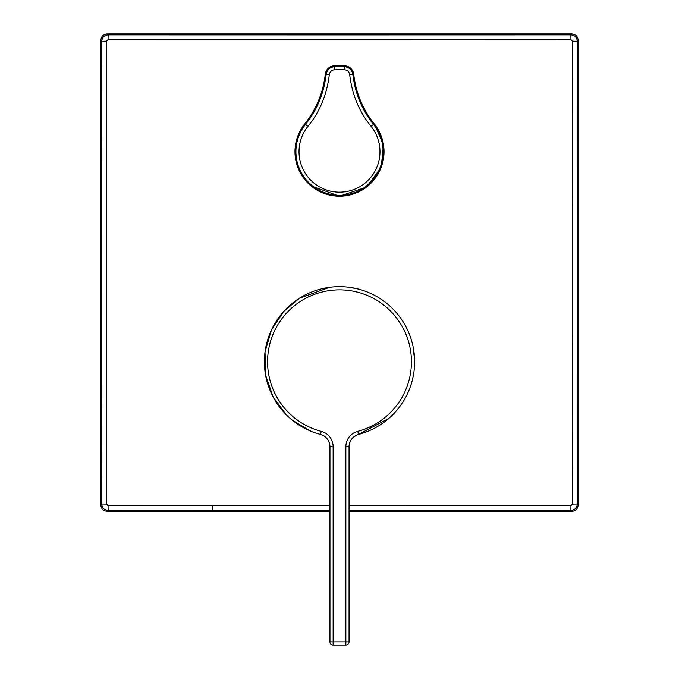 <?xml version="1.0" encoding="UTF-8"?>
<svg xmlns="http://www.w3.org/2000/svg" width="679" height="679" viewBox="0 0 679 679"><rect width="100%" height="100%" fill="white"/><g stroke="black" fill="none" stroke-linecap="round" stroke-linejoin="round"><path stroke-width="1.02" d="M329.315 74.58L325.258 74.266A95.518 95.518 0 0 1 304.778 123.799L304.778 123.799A44.534 44.534 0 0 0 309.174 184.289A44.534 44.534 0 0 0 369.826 184.289A44.534 44.534 0 0 0 374.222 123.799A95.518 95.518 0 0 1 353.742 74.266L353.742 74.266A9.523 9.523 0 0 0 344.278 65.77L334.722 65.77A9.523 9.523 0 0 0 325.258 74.266L325.258 74.266A95.518 95.518 0 0 1 304.778 123.799L305.508 124.384C316.974 110.142 323.866 93.473 326.175 74.359C327.074 69.631 329.926 67.068 334.722 66.678A1903.161 33.212 -0 0 0 339.5 66.678A1903.161 33.212 -0 0 0 344.278 66.678C349.074 67.068 351.926 69.631 352.825 74.359L349.685 74.58C349.108 71.592 347.308 69.971 344.278 69.725A1906.343 33.271 180 0 1 339.5 69.725A1906.343 33.271 180 0 1 334.722 69.725C331.683 69.979 329.884 71.592 329.315 74.58C326.871 94.687 319.741 111.942 307.935 126.336A40.485 40.485 0 0 0 339.5 192.165A40.485 40.485 0 0 0 371.065 126.336C359.191 111.772 352.062 94.517 349.685 74.58M349.048 505.634A20356.997 532.888 0 0 1 570.946 505.668L572.533 504.081A20356.997 532.888 -90 0 1 572.533 41.19L570.946 39.603A20362.955 532.99 180 0 1 466.796 39.628L108.054 39.603L108.114 34.884L107.18 33.95L571.82 33.95C575.682 34.332 577.804 36.454 578.185 40.316L578.185 504.955C577.804 508.817 575.682 510.939 571.82 511.321L349.048 511.321L571.82 511.321L570.886 510.387C574.799 510.065 576.921 507.943 577.252 504.022L578.185 504.955L578.185 40.316L577.252 41.249C576.929 37.328 574.807 35.215 570.886 34.884L571.82 33.95L107.18 33.95C103.318 34.332 101.196 36.454 100.815 40.316L100.815 504.955L100.815 40.316L101.748 41.249A20352.439 532.769 90 0 1 101.748 504.022C102.071 507.934 104.193 510.056 108.114 510.387A20352.236 532.76 -0 0 1 212.238 510.362A20352.354 532.76 0 0 1 329.952 510.353M108.054 39.603L106.467 41.19L106.467 504.081L101.748 504.022L100.815 504.955C101.196 508.817 103.318 510.939 107.18 511.321L108.114 510.387L108.054 505.668A20362.718 533.057 0 0 1 212.204 505.643A20356.997 532.888 0 0 1 329.952 505.634M333.525 286.877L330.775 287.149M329.646 287.285L299.507 298.174L283.771 311.389L271.447 329.943L265.014 352.053L265.599 375.232L273.085 396.859L286.114 414.606L273.085 396.859L265.599 375.232L265.014 352.053L271.447 329.943L283.771 311.389L299.507 298.174L329.646 287.285L331.776 287.039M345.679 286.894L348.76 287.209M349.982 441.961L349.048 446.74L349.048 641.867A3.183 3.183 0 0 1 345.866 645.05L333.134 645.05A3.183 3.183 0 0 1 329.952 641.867L329.952 446.74C329.629 440.637 326.463 436.529 320.446 434.424A75.123 75.123 0 0 1 266.839 342.708A75.123 75.123 0 0 1 358.554 289.093L359.386 289.322M356.823 435.01L353.173 437.361M413.002 346.239L414.597 359.98M413.63 373.925L412.526 379.366M388.855 418.391L358.554 434.424A12.731 12.731 0 0 0 349.048 446.74L345.866 446.74L345.866 641.867L333.134 641.867L333.134 446.74A15.914 15.914 0 0 0 321.252 431.343A71.94 71.94 0 0 1 269.919 343.515A71.94 71.94 0 0 1 411.44 361.763A71.94 71.94 0 0 1 357.748 431.343A15.914 15.914 0 0 0 345.866 446.74M321.252 431.343L320.446 434.424A12.731 12.731 0 0 1 329.952 446.74A12.731 12.731 0 0 0 320.446 434.424A75.123 75.123 0 0 1 266.839 342.708A75.123 75.123 0 0 1 358.554 289.093L349.354 287.285L358.554 289.093A75.123 75.123 0 0 1 358.554 434.424A12.731 12.731 0 0 0 349.048 446.74M310.235 430.944L292.174 420.097L310.235 430.944M333.134 645.05L333.134 641.867L329.952 641.867A3.183 3.183 0 0 0 333.134 645.05M349.048 641.867L345.866 641.867L345.866 645.05A3.183 3.183 0 0 0 349.048 641.867M371.065 126.336L374.222 123.799A95.518 95.518 0 0 1 353.742 74.266L352.825 74.359C355.134 93.473 362.026 110.142 373.492 124.384A43.6 43.6 0 0 1 369.189 183.602A43.6 43.6 0 0 1 309.811 183.602A43.6 43.6 0 0 1 305.508 124.384L307.935 126.336M570.946 505.668L570.886 510.387A20352.354 532.76 0 0 0 349.048 510.353M570.946 39.603L570.886 34.884A20352.236 532.76 180 0 1 466.762 34.909A20352.354 532.76 180 0 1 108.114 34.884C104.201 35.206 102.079 37.328 101.748 41.249L106.467 41.19M572.533 504.081L577.252 504.022A20352.439 532.769 -90 0 1 577.252 41.249L572.533 41.19M106.467 504.081L108.054 505.668M344.278 69.725L344.278 65.77L334.722 65.77L334.722 69.725M358.427 433.94L357.748 431.343M358.554 289.093A75.123 75.123 0 0 1 358.554 434.424M329.952 446.74L333.134 446.74M329.952 511.321L107.18 511.321L329.952 511.321M212.204 505.643L212.238 510.362M374.222 123.799L383.465 144.602L381.225 167.255L366.516 187.09L339.5 196.214L310.923 185.834L302.936 177.109M296.876 164.581L295.17 147.394M298.658 133.924L304.778 123.799M334.722 65.77C329.417 66.194 326.26 69.029 325.258 74.266M353.742 74.266C352.74 69.029 349.583 66.194 344.278 65.77"/></g></svg>
